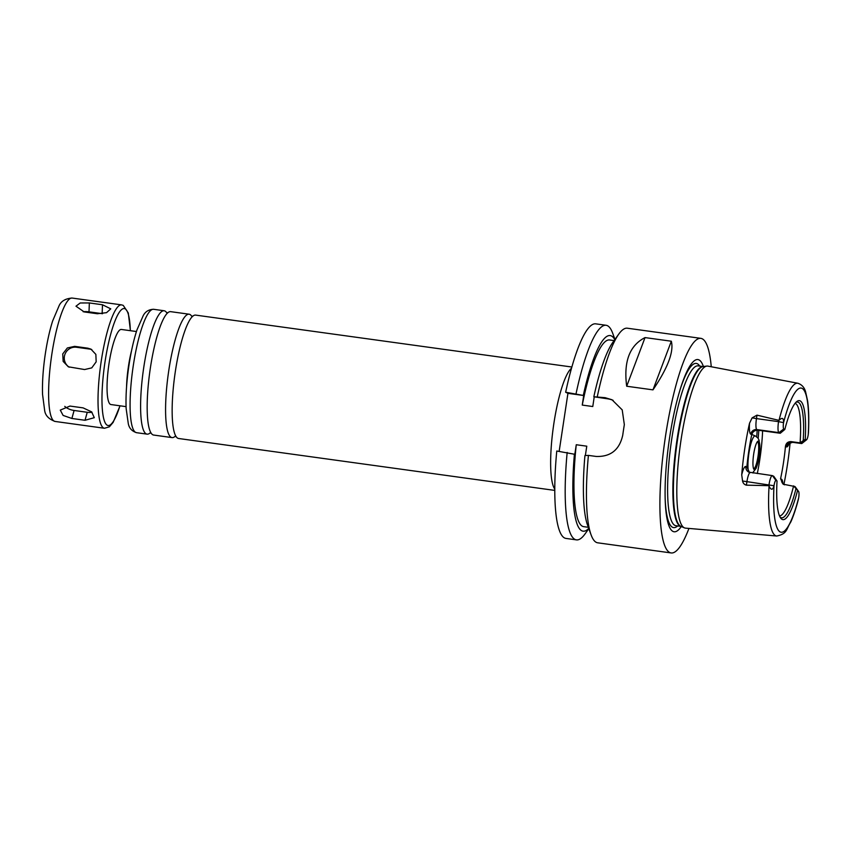 <?xml version="1.0" encoding="UTF-8"?>
<svg xmlns="http://www.w3.org/2000/svg" width="851" height="851" viewBox="0 0 851 851"><rect width="100%" height="100%" fill="white"/><g stroke="black" fill="none" stroke-linecap="round" stroke-linejoin="round"><path stroke-width="1.28" d="M97.344 313.742L84.196 311.923L75.984 306.2L80.207 302.977L89.355 302.945L102.492 304.764L110.768 308.86L106.535 312.668L97.344 313.742M102.514 313.711A10.829 4.702 2.2 0 0 102.152 313.657L89.004 311.849A10.829 4.702 2.2 0 0 83.164 311.743M84.589 369.547L68.325 366.792L63.155 361.409L62.74 353.92L67.357 347.963L74.675 346.357L87.823 348.176L90.908 349.112L95.855 354.378L96.174 361.824L91.759 367.877L84.589 369.547M91.823 349.601A10.829 10.595 -64.2 0 0 89.685 349.08L76.547 347.261A10.829 10.595 -64.2 0 0 69.282 367.196M85.026 420.277L71.888 418.469L63.123 415.437L60.283 410.108L69.963 406.065L83.1 407.874L91.6 411.852L94.301 417.681L85.026 420.277L87.238 412.288A10.829 5.893 -164.5 0 0 92.004 412.246M64.772 406.363A10.829 5.893 -164.5 0 0 74.09 410.469L87.238 412.288M554.809 490.41L178.625 438.499A62.283 12.446 -82.1 0 1 175.763 436.031A62.283 12.446 -82.1 0 1 174.817 375.1A62.283 12.446 -82.1 0 1 192.241 316.7A62.283 12.446 -82.1 0 1 195.656 315.104L571.84 367.015M174.976 436.457A62.283 12.446 -82.1 0 1 172.062 437.595A62.283 12.446 -82.1 0 1 168.253 374.195A62.283 12.446 -82.1 0 1 189.092 314.2A62.283 12.446 -82.1 0 1 189.869 314.434A62.283 12.446 -82.1 0 1 191.592 316.072M172.062 437.595L153.648 435.052A62.283 12.446 -82.1 0 1 150.797 432.585A62.283 12.446 -82.1 0 1 149.84 371.653A62.283 12.446 -82.1 0 1 167.264 313.253A62.283 12.446 -82.1 0 1 170.679 311.657L189.092 314.2M149.999 433.01A62.283 12.446 -82.1 0 1 147.085 434.148A62.283 12.446 -82.1 0 1 143.276 370.749A62.283 12.446 -82.1 0 1 164.115 310.753A62.283 12.446 -82.1 0 1 164.892 310.987A62.283 12.446 -82.1 0 1 166.615 312.625M126.065 406.64L110.992 404.555A37.912 7.574 -82.1 0 1 108.673 365.973A37.912 7.574 -82.1 0 1 121.363 329.454L136.437 331.528M773.761 476.294L777.037 481.006L775.995 480.507A5.851 1.17 97.9 0 0 774.027 485.655L774.016 485.74C772.751 490.219 771.091 490.346 769.049 486.134L768.996 484.762A10.18 2.032 -82.1 0 1 772.304 475.603A10.18 2.032 -82.1 0 1 772.431 475.645L773.761 476.294M768.857 485.666L746.391 485.166L746.912 481.719A10.18 2.032 -82.1 0 1 747.625 478.039A10.18 2.032 -82.1 0 1 750.231 472.56A10.18 2.032 -82.1 0 1 750.359 472.603M798.27 499.782L798.717 497.612A5.851 1.17 97.9 0 0 798.621 491.516A5.851 1.17 97.9 0 0 798.472 491.389L793.589 485.889A56.868 11.361 -82.1 0 1 779.527 515.929M795.908 488.963A58.432 11.68 -82.1 0 1 780.261 517.227A58.432 11.68 -82.1 0 1 780.048 517.046M797.44 490.878A60.059 11.999 -82.1 0 1 780.675 518.068A60.059 11.999 -82.1 0 1 777.037 481.006M783.782 484.453A5.414 5.297 115.8 0 1 781.526 479.23L780.569 478.762L783.111 484.187L794.919 486.527A10.18 2.032 -82.1 0 1 795.174 486.761L798.621 491.516M750.114 472.56A5.414 5.297 115.8 0 1 745.912 466.529A15.595 3.117 97.9 0 0 741.721 474.858L742.561 480.996C743.04 483.219 744.317 484.613 746.391 485.166M741.721 474.858A78.526 15.69 -82.1 0 1 749.529 423.224A15.595 3.117 97.9 0 0 750.795 434.201L751.763 434.67A56.868 11.361 97.9 0 0 746.87 466.997L745.912 466.529M756.986 415.15L778.995 420.373C782.154 417.171 783.686 417.926 783.558 422.628L783.548 422.713A5.851 1.17 97.9 0 0 783.792 428.936L784.835 429.436L780.271 433.265L778.942 432.627A10.18 2.032 -82.1 0 1 778.537 421.649L756.465 418.596L756.986 415.15L752.114 417.873L749.529 423.224M769.049 486.134A77.111 15.403 -82.1 0 0 776.75 536.013L685.491 528.131A81.781 16.339 -82.1 0 1 684.459 527.865A81.781 16.339 -82.1 0 1 680.321 444.86A81.781 16.339 -82.1 0 1 706.787 366.09A81.781 16.339 -82.1 0 1 707.851 366.111L797.834 383.248A77.111 15.403 -82.1 0 0 778.995 420.373M790.122 442.648A77.856 15.552 -82.1 0 1 783.888 484.485M783.558 422.628L778.537 421.649L778.676 420.745M806.599 439.744L801.993 443.392A10.18 2.032 -82.1 0 1 801.546 443.552A10.18 2.032 -82.1 0 1 801.419 443.509L800.089 442.86L805.237 439.307L806.269 439.818A5.851 1.17 97.9 0 0 806.599 439.744A5.851 1.17 97.9 0 0 808.237 434.659L808.45 432.574M806.269 439.818L801.419 443.509L791.153 441.626L800.089 442.86A56.868 11.361 -82.1 0 0 795.419 403.459A56.868 11.361 -82.1 0 0 795.068 403.321M795.866 402.395A58.432 11.68 -82.1 0 1 796.132 402.278A58.432 11.68 -82.1 0 1 803.227 440.605M784.835 429.436A60.059 11.999 -82.1 0 1 796.749 401.587A60.059 11.999 -82.1 0 1 805.237 439.307M749.454 472.39L746.87 466.997M751.763 434.67C752.71 431.606 754.848 430.127 758.198 430.223L756.858 429.574A10.18 2.032 -82.1 0 1 756.028 422.415A10.18 2.032 -82.1 0 1 756.465 418.596L752.114 417.873M780.271 433.265L758.198 430.223M791.153 441.626C787.898 441.573 785.994 443.169 785.452 446.424L786.42 446.892A15.595 3.117 97.9 0 0 789.281 443.116M780.569 478.762A56.868 11.361 97.9 0 0 785.452 446.424M762.602 430.829A56.868 11.361 -82.1 0 1 757.305 473.539M671.322 341.219C674.003 351.569 667.886 367.781 652.972 389.864L671.322 341.219L645.037 337.592L626.687 386.237C623.485 361.654 629.602 345.442 645.037 337.592M652.972 389.864L626.687 386.237M688.938 528.428A108.322 21.647 -82.1 0 1 671.184 552.948L597.7 542.81A108.322 21.647 -82.1 0 1 591.083 534.843A108.322 21.647 -82.1 0 1 588.413 455.391L584.935 455.562A98.737 19.733 -82.1 0 0 587.615 525.322L591.083 534.843M585.36 455.54L586.775 446.179L576.265 444.733L574.819 454.296L556.767 451.019A108.322 21.647 -82.1 0 0 566.053 538.438L576.457 539.874A108.322 21.647 -82.1 0 1 567.17 452.455M588.328 527.301L583.743 526.663A94.238 18.828 -82.1 0 1 576.265 444.733M588.732 528.407A98.737 19.733 -82.1 0 1 574.425 454.104M559.16 451.349L567.936 393.332L565.66 392.237A108.322 21.647 -82.1 0 1 595.668 323.837L606.072 325.273A108.322 21.647 -82.1 0 1 612.688 333.23L614.943 339.421M588.828 528.662L584.988 534.002A108.322 21.647 -82.1 0 1 576.457 539.874M613.145 400.353A24.371 23.828 -64.2 0 0 607.359 398.779L593.828 396.768L605.082 397.672L612.007 399.757L622.209 409.884L624.336 424.617A108.322 21.647 97.9 0 0 622.719 435.308C619.443 449.86 610.603 456.913 596.189 456.455L588.413 455.391M565.66 392.237L583.701 395.513L582.254 405.076L592.775 406.533L594.221 396.96M583.701 395.513L567.936 393.332M671.184 552.948A108.322 21.647 -82.1 0 1 664.557 442.69A108.322 21.647 -82.1 0 1 700.809 338.347A108.322 21.647 -82.1 0 1 702.16 338.762A108.322 21.647 -82.1 0 1 711.255 366.76M597.306 396.598A108.322 21.647 -82.1 0 1 618.794 334.071A108.322 21.647 -82.1 0 1 627.315 328.209L700.809 338.347M593.828 396.768A98.737 19.733 -82.1 0 1 612.869 342.304L618.794 334.071M582.254 405.076A94.238 18.828 -82.1 0 1 609.518 339.964L614.103 340.591M576.063 393.673A108.322 21.647 -82.1 0 1 606.072 325.273M583.318 395.321A98.737 19.733 -82.1 0 1 614.784 339.634M757.454 441.595A13.818 2.766 -82.1 0 1 758.124 455.604A13.818 2.766 -82.1 0 1 753.688 468.912M758.56 441.126A14.424 2.883 -82.1 0 1 759.071 457.061A14.424 2.883 -82.1 0 1 754.114 469.518A14.424 2.883 -82.1 0 1 753.56 454.977A14.424 2.883 -82.1 0 1 758.039 441.126A14.424 2.883 -82.1 0 1 758.56 441.126M680.215 389.29A82.866 16.552 -82.1 0 1 697.309 363.739A82.866 16.552 -82.1 0 1 699.703 366.079M677.641 525.961A82.866 16.552 -82.1 0 1 665.163 498.335M681.311 526.524A86.908 17.36 -82.1 0 1 665.195 499.686A86.908 17.36 -82.1 0 1 680.619 387.992A86.908 17.36 -82.1 0 1 698.969 359.888A86.908 17.36 -82.1 0 1 703.394 366.526M89.004 311.849L89.355 302.945M102.152 313.657L102.492 304.764M76.547 347.261L74.675 346.357M89.685 349.08L87.823 348.176M74.09 410.469L71.888 418.469M554.809 489.123A62.283 12.446 -82.1 0 1 553.31 427.33A62.283 12.446 -82.1 0 1 571.489 368.27M147.085 434.148L136.575 432.691A62.283 12.446 -82.1 0 1 132.756 369.291A62.283 12.446 -82.1 0 1 153.606 309.296L164.115 310.753M126.554 386.907A37.912 7.574 -82.1 0 1 131.554 350.655M119.948 405.799A59.038 11.797 -82.1 0 1 102.258 388.524A59.038 11.797 -82.1 0 1 124.98 308.753A59.038 11.797 -82.1 0 1 130.32 330.688M120.055 405.81L113.151 422.373L109.385 426.798L104.503 428.266A62.283 12.446 -82.1 0 1 100.695 364.866A62.283 12.446 -82.1 0 1 121.533 304.871L123.246 305.392L128.278 312.945L130.426 330.699M104.503 428.266L55.092 421.447A62.283 12.446 -82.1 0 1 51.283 358.048A62.283 12.446 -82.1 0 1 72.122 298.052L121.533 304.871M775.995 480.507L772.431 475.645M774.016 485.74L742.561 480.996M798.472 491.389L794.919 486.527M798.717 497.612A72.782 14.541 -82.1 0 1 780.271 531.981A72.782 14.541 -82.1 0 1 774.027 485.655M783.792 428.936L778.942 432.627L756.858 429.574A5.414 5.297 -64.2 0 0 750.795 434.201M783.548 422.713A72.782 14.541 -82.1 0 1 801.993 388.333A72.782 14.541 -82.1 0 1 808.237 434.659M792.749 442.307A10.18 2.032 -82.1 0 1 792.611 442.318A10.18 2.032 -82.1 0 1 792.483 442.275A5.414 5.297 -64.2 0 0 786.42 446.892M782.867 483.581A15.595 3.117 97.9 0 0 781.526 479.23M607.359 398.779L605.082 397.672M748.54 471.624A19.116 3.819 -82.1 0 1 749.54 449.573A19.116 3.819 -82.1 0 1 755.358 435.957A19.116 3.819 -82.1 0 1 755.39 435.978L758.071 438.201L759.081 440.254L759.922 448.466L758.624 459.795L756.177 468.263L752.592 472.89M757.188 430.18A69.048 13.797 -82.1 0 1 756.72 436.765M758.784 430.308A67.974 13.584 -82.1 0 1 758.198 438.393M753.539 472.188A67.974 13.584 -82.1 0 1 753.38 472.996M684.459 527.865L680.96 526.365A80.771 16.137 -82.1 0 1 676.864 444.392A80.771 16.137 -82.1 0 1 703.011 366.579L706.787 366.09M703.181 366.558L698.086 365.856A80.696 16.126 -82.1 0 0 671.077 443.584A80.696 16.126 -82.1 0 0 676.013 525.727L681.119 526.439A80.696 16.126 -82.1 0 1 676.343 444.318A80.696 16.126 -82.1 0 1 703.16 366.558M191.496 316.008L192.858 316.2M174.859 436.499L176.231 436.691M166.519 312.562L167.881 312.753M149.882 433.053L151.255 433.233M136.575 432.691C131.905 431.191 129.139 428.159 128.288 423.607L126.15 408.65C125.65 397.055 126.427 383.716 128.48 368.632C130.565 353.782 133.384 340.889 136.947 329.954L143.128 315.849C145.223 311.647 148.712 309.466 153.606 309.296M55.092 421.447C48.698 419.107 45.199 415.352 44.614 410.171L42.55 394.385C42.188 383.386 42.954 370.962 44.848 357.09C46.762 343.453 49.347 331.433 52.613 321.04L58.932 306.137C60.953 301.243 65.346 298.552 72.122 298.052M772.304 475.603L748.806 472.135M776.75 536.013C787.569 533.811 786.111 529.141 790.749 522.099C793.43 516.11 795.951 508.611 798.323 499.58M808.439 432.787C809.067 420.054 808.801 409.448 807.62 400.97L805.684 392.183C804.535 387.577 801.919 384.599 797.834 383.248M801.546 443.552L792.611 442.318L788.707 443.669L789.058 442.967M784.431 484.825L782.548 483.283M755.358 435.957L751.816 434.446"/></g></svg>
